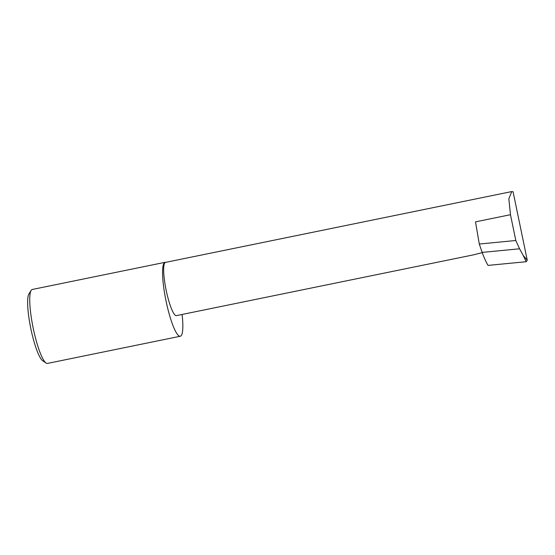 <?xml version="1.0" encoding="UTF-8"?>
<svg xmlns="http://www.w3.org/2000/svg" width="555" height="555" viewBox="0 0 555 555"><rect width="100%" height="100%" fill="white"/><g stroke="black" fill="none" stroke-linecap="round" stroke-linejoin="round"><path stroke-width="0.83" d="M482.226 252.643L473.36 254.884L176.4 315.622A27.167 4.953 -101.6 0 1 175.463 315.386A27.167 4.953 -101.6 0 1 165.647 287.65A27.167 4.953 -101.6 0 1 165.508 262.39L511.745 191.572L508.852 198.85L510.475 214.702L515.81 240.495L519.57 248.786L482.142 252.414C484.175 257.909 486.145 262.244 488.046 265.401L526.209 261.71L523.185 255.404L527.25 260.219L513.07 191.732L511.745 191.572M165.806 262.328A37.747 6.882 78.4 0 0 165.147 262.3L32.308 289.467A37.747 6.882 78.4 0 0 31.191 290.362A37.747 6.882 78.4 0 0 33.133 327.825A37.747 6.882 78.4 0 0 46.058 363.039A37.747 6.882 78.4 0 0 46.134 363.095A37.747 6.882 78.4 0 0 47.439 363.428L180.271 336.254A37.747 6.882 78.4 0 0 182.262 315.941L182.012 314.47M165.147 262.3A37.747 6.882 78.4 0 0 165.334 297.397A37.747 6.882 78.4 0 0 178.974 335.928A37.747 6.882 78.4 0 0 180.271 336.254M510.475 214.702L475.503 221.854L479.291 244.033L482.142 252.414M479.291 244.033L515.81 240.495M519.57 248.786L523.185 255.404M527.25 260.219L526.209 261.71M42.728 360.757A34.729 6.327 -101.6 0 1 42.652 360.708A34.729 6.327 -101.6 0 1 30.761 328.31A34.729 6.327 -101.6 0 1 28.978 293.845L31.191 290.362M42.652 360.708L46.058 363.039"/></g></svg>

